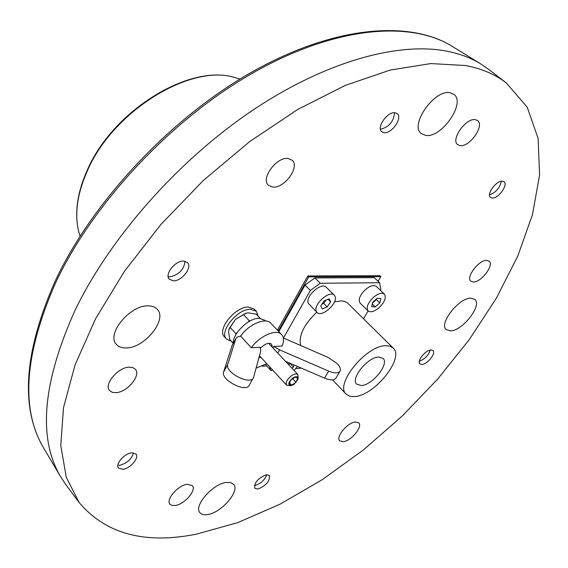 <?xml version="1.0" encoding="UTF-8"?>
<svg xmlns="http://www.w3.org/2000/svg" width="568" height="568" viewBox="0 0 568 568"><rect width="100%" height="100%" fill="white"/><g stroke="black" fill="none" stroke-linecap="round" stroke-linejoin="round"><path stroke-width="0.85" d="M492.165 198.04L490.546 197.437C486.101 194.434 496.51 180.184 502.481 181.164L504.022 181.753C508.466 184.785 498.157 198.906 492.165 198.04M383.975 132.678L381.781 131.762C376.016 127.672 387.561 111.165 395.122 112.755L397.195 113.636C402.975 117.753 391.565 134.112 383.975 132.678M168.171 276.673L169.804 276.85C178.956 274.827 184.025 269.615 185.026 261.223M173.417 280.819L169.321 279.257C164.209 274.557 175.164 260.513 183.556 261.06L187.504 262.579C192.637 267.294 181.852 281.21 173.417 280.819M117.853 465.327L119.805 465.306C127.111 463.254 131.684 459.079 133.523 452.788M122.929 469.303L118.506 468.053C114.97 464.326 124.42 453.385 131.698 452.802L136.008 454.045C139.55 457.772 130.242 468.614 122.929 469.303M196.514 534.126L237.8 522.61L280.116 504.143L322.269 479.676L363.186 450.112L401.938 416.308L437.644 379.119L469.445 339.387L496.467 298.022L517.81 256.005L532.514 214.484L539.6 174.774L538.116 138.414L527.21 107.16L506.301 82.942C495.395 74.486 481.891 68.692 465.781 65.554L430.792 63.573L390.188 70.07L345.252 85.406L297.717 109.475L249.657 141.595L203.316 180.496L160.929 224.431L124.477 271.291L95.516 318.847L75.054 364.926L63.517 407.625L60.769 445.433L66.264 477.283L79.122 502.524C105.712 533.941 144.84 544.478 196.514 534.126M79.122 502.524L65.625 484.341L60.109 475.892C37.8 437.317 42.777 382.143 75.026 310.355C109.567 238.517 176.975 161.66 250.673 111.619C324.484 61.642 398.289 41.443 447.456 51.29C459.782 53.775 470.631 57.829 480.01 63.46L488.359 69.133L506.301 82.942M343.264 441.726L339.707 440.832C335.411 437.154 347.538 422.493 355.334 421.967L358.763 422.855C363.051 426.554 351.116 441.045 343.264 441.726M450.445 330.867L446.242 329.589C438.489 323.874 459.001 297.611 470.9 298.164L474.791 299.4C482.516 305.208 462.459 331.002 450.445 330.867M425.652 135.397L421.392 133.636C409.137 125.35 434.499 88.991 450.154 92.754L453.889 94.352C466.193 102.801 441.442 138.45 425.652 135.397M126.479 347.957C122.006 348.156 118.634 346.956 116.362 344.357C106.102 334.254 129.689 305.3 147.879 305.861C152.011 305.804 155.142 306.954 157.279 309.311C167.638 319.436 144.861 347.85 126.479 347.957M207.76 514.551C204.125 515.169 201.526 514.558 199.964 512.726C193.326 506.173 212.553 483.929 226.206 482.459L230.629 482.53L233.59 484.27C240.228 490.844 221.541 512.677 207.76 514.551M187.17 484.312C178.004 485.299 165.536 499.684 169.938 504.157L172.09 505.456L175.32 505.492C184.536 504.334 196.769 490.12 192.367 485.64L187.17 484.312M129.121 367.162C117.966 367.347 103.639 384.479 109.546 390.521L112.216 392.296L116.035 392.673C127.267 392.247 141.283 375.313 135.34 369.271L132.777 367.574L129.121 367.162M288.026 158.479C276.481 156.683 260.385 178.849 268.458 185.296L272.832 187.085C284.44 188.569 300.231 166.672 292.115 160.183L288.026 158.479M475.373 119.663C466.023 117.611 450.396 139.756 457.666 144.62L460.101 145.607C469.502 147.389 484.902 125.528 477.624 120.593L475.373 119.663M486.79 260.364C479.023 259.711 465.526 277.39 470.829 281.181L473.307 281.998C481.124 282.466 494.437 264.986 489.133 261.152L486.79 260.364M421.939 364.471L419.873 363.882C416.543 361.291 425.538 349.994 430.97 349.966L432.972 350.548C436.295 353.154 427.392 364.365 421.939 364.471M254.372 485.569L254.904 485.505C260.705 483.688 264.667 480.081 266.79 474.678M257.915 489.048L254.776 488.302C254.152 482.679 258.007 478.157 266.342 474.734L269.395 475.48C270.063 481.06 266.236 485.583 257.915 489.048M373.425 297.362C378.21 293.45 381.866 292.385 384.394 294.16C386.474 297.568 384.699 302.084 379.062 307.714C374.276 311.633 370.606 312.698 368.057 310.902C365.991 307.515 367.78 303 373.425 297.362M384.394 294.16L376.378 286.464C373.836 284.667 370.18 285.711 365.409 289.588C359.8 295.204 358.039 299.712 360.126 303.12L368.057 310.902M297.419 366.417L294.075 370.492M334.95 296.148C338.684 302.645 321.736 318.044 317.029 312.421L316.447 311.605C312.499 305.257 329.589 289.595 334.303 295.225L334.95 296.148M334.303 295.225L326.209 287.195C321.445 281.529 304.441 297.099 308.438 303.482L317.029 312.421M361.39 385.544C372.516 385.118 389.57 363.797 383.024 358.373L378.615 357.066C367.581 357.173 350.165 378.842 356.718 384.209L361.39 385.544M385.487 345.713C365.849 345.671 334.474 384.614 346.182 394.164L349.767 396.244L354.723 396.563C374.653 395.598 404.856 357.748 393.162 348.021L389.918 346.146L385.487 345.713M393.162 348.021L347.318 302.787L344.79 301.48L341.673 300.891L334.516 301.821M316.809 312.194C303.788 324.683 298.42 335.794 300.706 345.507M320.253 283.262L379.545 282.729L374.234 277.645L314.878 277.922L320.253 283.262L310.391 290.418L305.037 285.044L314.878 277.922M379.545 282.729L380.837 289.389L380.326 290.255M368.107 310.944L363.52 318.705M301.395 368.135L295.864 368.554M272.896 370.3L270.787 370.464L265.575 364.478M278.831 331.676L305.037 285.044M283.489 338.017L310.391 290.418M269.495 366.623L270.787 370.464M277.39 330.157L307.806 275.949L379.942 275.728L380.872 276.609L378.089 281.337M266.584 365.899L262.267 366.211M278.292 331.108L308.743 276.886L380.872 276.609M307.806 275.949L308.743 276.886M330.654 301.878L329.17 298.832L324.207 300.82L320.743 305.868L322.255 308.893L327.196 306.89L330.654 301.878L328.048 299.279M327.196 306.89L323.71 303.39L325.954 300.124M323.71 303.39L321.964 304.093M290.106 363.264L293.358 367.105L293.997 364.94M293.358 367.105L291.945 368.213M288.217 364.23L289.68 363.08M290.021 363.548L288.615 364.656M377.266 298.193L372.686 302.233L371.699 306.606L375.27 306.926L379.815 302.907L380.823 298.541L377.266 298.193M376.513 298.853L376.35 299.556L379.815 302.907M376.35 299.556L372.53 302.929M372.281 304.022L375.27 306.926M419.326 361.205C424.743 359.224 428.393 355.504 430.274 350.065M380.439 129.284C389.045 127.104 393.738 121.573 394.533 112.712M489.573 194.867C495.992 192.438 499.897 187.894 501.288 181.227M232.284 345.088L223.65 371.834C220.285 379.956 246.789 393.432 249.359 384.919L253.108 378.252M283.269 337.924L328.112 357.435L337.136 363.563C339.87 366.474 340.892 368.909 340.218 370.861C338.642 373.446 334.793 373.531 328.673 371.117L279.641 349.881L273.726 346.473L282.161 345.983C284.057 340.977 283.865 337.179 281.593 334.587C276.616 328.51 259.754 335.731 251.326 347.758L260.059 347.254L260.769 351.024L253.534 377.493C251.006 385.942 224.431 372.416 227.761 364.365L223.65 371.834M251.326 347.758L240.605 336.135L236.92 337.158L235.826 338.677L227.761 364.365M339.849 371.486L336.086 377.819C334.495 380.425 330.647 380.532 324.541 378.132L285.42 361.234M273.726 346.473L272.924 347.886M259.051 357.329L261.145 357.57M281.593 334.587L270.794 323.206C265.753 317.072 248.926 324.15 240.598 336.135M256.111 368.107L266.818 363.712M272.278 347.197L271.625 344.144C268.785 342.319 265.071 343.668 260.485 348.191M233.178 343.292L229.827 339.621L228.584 332.017L229.167 329.035L230.161 327.424L235.713 333.459L235.99 334.502M228.89 329.83L229.344 328.339L235.4 319.472L230.161 327.424M246.874 313.025L245.461 313.344L235.4 319.472L245.894 313.266L248.457 312.854L256.218 314.168L260.094 318.265M235.713 333.459L236.941 332.962M250.225 320.877L249.089 320.558L248.5 321.857M243.487 314.58L249.089 320.558M233.178 343.448C232.575 333.707 248.514 318.101 258.916 318.25L264.88 320.288L265.547 320.991M231.339 341.269L226.54 339.139L224.481 336.874C216.607 329.816 235.067 306.606 248.315 307.025L254.308 309.12L256.409 311.342L258.191 316.248M226.54 339.139C218.687 332.095 237.175 308.857 250.424 309.262L256.409 311.342M293.883 384.415L297.98 379.367C298.342 376.371 296.681 375.86 292.981 377.841C288.054 382.399 287.514 384.976 291.356 385.565L293.883 384.415M290.546 385.658L286.648 385.21C285.377 382.449 287.067 379.239 291.718 375.576C294.558 373.815 296.638 373.503 297.959 374.639L298.129 378.565M295.956 382.328L297.76 378.274L295.246 377.067L290.901 379.942L289.098 384.011L291.632 385.196L295.956 382.328L292.655 378.785M289.566 382.96L291.632 385.196M453.207 46.981L451.311 45.816C409.145 20.235 333.679 26.81 252.156 73.364C170.776 119.883 92.513 203.784 55.479 283.098C24.715 353.431 20.554 408.023 42.983 446.881L44.119 448.798M238.872 78.732L234.456 77.425C190.578 63.694 113.373 110.916 87.692 170.073C77.525 192.729 74.451 212.915 78.483 230.629L79.705 235.067M235.826 338.677L231.85 345.947M328.673 371.117L324.541 378.132M279.641 349.881L277.809 353.104M60.109 475.892L42.983 446.881C20.15 406.915 24.161 351.755 55.032 281.401C91.973 202.194 169.747 118.889 250.85 72.64C332.067 26.405 407.945 19.617 451.311 45.816L480.01 63.46M240.001 79.066L234.456 77.425C189.449 63.623 113.295 110.49 87.621 169.363C77.418 192.019 74.373 212.439 78.483 230.629L80.017 236.196M346.182 394.164L332.521 379.843M235.897 338.485L231.921 345.756M229.344 328.339L229.167 329.035M245.461 313.344L245.894 313.266M297.959 374.639L268.629 343.292M286.648 385.21L259.477 355.76"/></g></svg>
